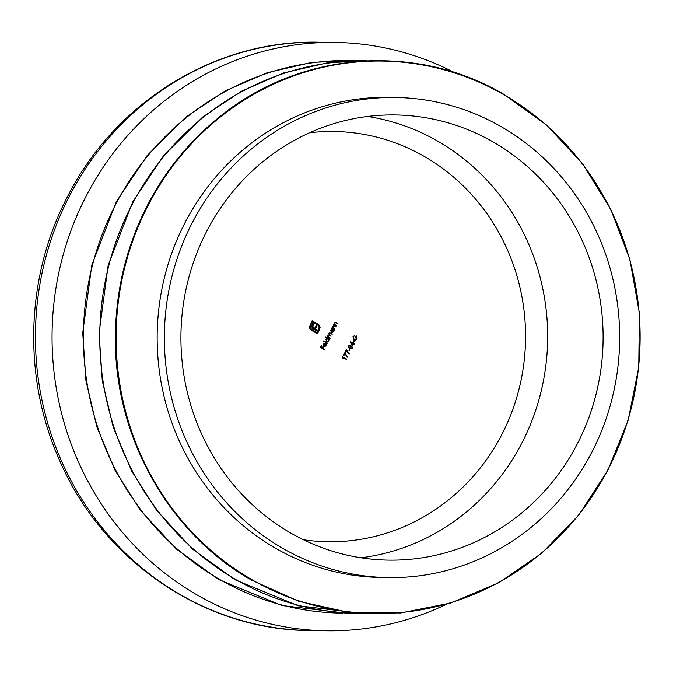 <?xml version="1.0" encoding="UTF-8"?>
<svg xmlns="http://www.w3.org/2000/svg" width="673" height="673" viewBox="0 0 673 673"><rect width="100%" height="100%" fill="white"/><g stroke="black" fill="none" stroke-linecap="round" stroke-linejoin="round"><path stroke-width="1.01" d="M388.414 577.577L381.212 577.468A240.068 227.642 -89.1 0 1 275.181 548.007A240.068 227.642 -89.1 0 1 185.285 222.166A240.068 227.642 -89.1 0 1 388.397 97.392L395.598 97.501A240.068 227.642 90.9 0 0 192.495 222.267A240.068 227.642 90.9 0 0 388.414 577.577A240.068 227.642 90.9 0 0 591.525 452.803A240.068 227.642 90.9 0 0 395.598 97.501M207.006 230.654A222.612 211.086 90.9 0 0 388.674 560.121A222.612 211.086 90.9 0 0 577.013 444.424A222.612 211.086 90.9 0 0 395.337 114.957A222.612 211.086 90.9 0 0 207.006 230.654M454.073 72.39A294.194 278.967 90.9 0 0 335.432 42.466A294.194 278.967 90.9 0 0 86.539 195.372A294.194 278.967 90.9 0 0 326.632 630.786A294.194 278.967 90.9 0 0 446.106 604.421M333.959 326.111L333.009 326.548L333.228 327.987L334.775 329.434L331.974 327.81L332.664 327.734L332.698 326.287L333.707 325.639L336.13 326.834L333.715 326.069L332.454 326.548M335.743 322.678L334.792 323.124L335.011 324.563L336.559 326.001L333.758 324.378L334.456 324.31L334.481 322.863L335.499 322.216L337.913 323.402L335.499 322.636L334.237 323.116M342.927 357.413L342.599 358.036L342.717 356.825L346.368 359.407L342.414 357.405M330.233 338.157L327.238 336.904L327.919 336.82L327.911 335.491L329.08 334.935L328.971 333.455L329.871 332.883L332.344 334.102L329.282 333.724L330.199 335.499L331.293 336.13L328.222 335.751L329.055 337.476L330.233 338.157L329.619 338.275M330.636 333.589L328.87 333.715M327.944 335.432L328.853 335.331L327.81 335.743M327.162 338.41L325.673 337.08L329.61 339.352L328.937 339.436L328.845 340.95L326.582 341.657L325.942 339.268L327.162 338.41M327.347 341.876L326.582 341.657M353.3 343.878L352.299 345.804L350.44 341.758L353.098 343.289L353.729 343.053L354.183 344.391L352.795 343.869M324.394 349.38L320.365 347.52L321.391 345.552L321.787 345.779L320.945 347.386L322.131 348.067L322.964 346.46L323.36 346.688L322.527 348.294L324.394 349.38L323.772 349.497M345.013 353.409L344.038 355.285L343.642 355.058L344.938 352.568L347.436 357.186L344.5 353.401M346.637 350.288L345.653 352.172L345.266 351.937L346.561 349.447L349.06 354.074L346.124 350.28M350.12 349.001L349.312 350.566L348.917 350.339L349.724 348.774L350.12 349.001L349.615 348.993M349.758 345.552L348.732 346.015L348.69 347.571L348.336 345.796L349.952 345.19L350.49 346.115L351.853 346.023L352.366 348.134L350.532 348.833L351.971 347.899L351.701 346.402L350.238 347.175L349.758 345.552L348.942 345.468M349.455 345.056L349.935 346.107M351.045 345.863L351.752 346.435M351.121 348.951L350.532 348.833M350.717 348.471L351.415 348.463M351.701 346.402L350.784 346.292M309.437 327.103L312.112 320.769L319.061 324.958L320.096 327.583L319.296 330.174L318.565 329.753L319.162 326.834L317.849 325.093L312.44 321.963L310.598 325.496L310.379 327.717L311.692 329.442L317.101 332.563L317.639 331.52L312.264 328.18L311.675 325.976L312.768 323.469L313.727 324.024L312.768 326.111L313.744 327.886L314.611 328.382L316.15 325.421L317.092 325.968L315.553 328.929L318.926 330.872L317.429 333.758L311.288 330.207L309.967 328.878L309.437 327.103M356.581 338.965L354.94 340.302L355.495 340.311L353.939 340.058L353.056 336.719L354.764 335.331L353.443 336.954L354.116 339.688L354.923 339.907L353.561 339.68L356.757 338.712L356.412 336.424L355.714 337.77L355.319 337.543L356.21 335.827L357.136 338.973L354.991 340.361M354.343 340.9L353.527 342.456L353.132 342.229L353.948 340.673L354.343 340.9L353.83 340.891M324.596 343.23L325.74 343.466L324.361 346.115L324.941 346.275L323.806 346.107L325.959 345.636L326.262 343.97L326.329 345.787L324.108 346.444L323.351 345.56L323.427 344.096L324.857 343.205M324.916 346.671L324.108 346.444M327.608 343.196L323.671 340.925L327.608 343.196L326.994 343.314M331.873 329.307L331.537 328.643L334.346 330.258L333.673 330.342L333.572 331.865L331.309 332.563L330.679 330.174L331.873 329.307M332.083 332.782L331.309 332.563M321.282 345.771L321.787 345.779M322.131 348.067L320.945 347.386M322.855 346.679L323.36 346.688M322.081 348.067L322.527 348.294M321.972 348.286L323.839 349.371M347.293 356.959L347.764 356.968M348.917 353.847L349.388 353.855M348.244 346.006L348.732 346.015M348.378 347.201L348.883 347.209M350.061 346.107L350.49 346.115M350.49 345.855L351.298 346.015M351.828 348.126L352.366 348.134M351.769 348.202L350.826 348.917M351.146 346.393L349.682 347.175M349.203 345.543L348.177 346.006M311.986 321.013L318.245 324.319M317.69 324.31L319.061 324.958M318.506 324.95L319.633 325.774M319.078 325.766L319.549 327.574L320.096 327.583M319.549 327.574L318.859 329.921M310.598 325.496L310.051 325.488L311.885 321.955L312.44 321.963M310.051 325.488L309.824 327.709L310.379 327.717M309.824 327.709L311.692 329.442M311.136 329.434L317.101 332.563M312.642 323.705L313.727 324.024M313.172 324.016L312.474 325.353L313.029 325.362M312.474 325.353L312.213 326.102L312.768 326.111M312.213 326.102L312.81 326.792M312.255 326.784L313.13 327.389M312.575 327.381L314.611 328.382M316.024 325.665L317.092 325.968M316.546 325.959L314.998 328.92L315.553 328.929M314.998 328.92L318.926 330.872M318.371 330.864L317 333.505M354.259 335.533L354.881 335.802M354.326 335.793L352.896 336.946M352.946 336.946L353.443 336.954M355.908 336.416L356.412 336.424L356.067 336.105M356.606 338.965L357.136 338.973M350.54 342.128L353.098 343.289M353.224 343.045L353.729 343.053M353.047 343.289L353.493 343.516M352.938 343.508L354.377 344.029M352.273 344.862L352.904 343.651L351.239 342.692L351.844 344.854M350.81 342.683L351.239 342.692M325.875 345.779L326.329 345.787M325.589 346.073L324.638 346.637M324.05 343.222L325.74 343.466M324.655 343.625L323.225 344.273M323.511 345.872L324.041 345.88L325.21 343.634L324.285 343.567M323.242 345.19L324.041 345.88M323.351 344.273L323.646 345.199M325.21 343.634L323.78 344.282M323.553 341.161L327.061 343.188M325.547 337.316L329.61 339.352M328.374 340.95L328.845 340.95M328.146 341.177L327.07 341.842M326.043 341.161L327.347 341.447L326.775 341.295L328.508 340.74L328.029 338.906L326.885 338.729M327.473 338.898L325.74 339.453M328.029 338.906L326.296 339.461L326.775 341.295L326.22 341.287M325.858 339.453L326.296 339.461M327.305 336.778L327.919 336.82M329.602 332.916L332.344 334.102M330.081 333.581L328.727 333.715M328.878 334.935L331.293 336.13M327.717 336.811L329.677 338.149M342.599 357.06L346.561 359.046M333.825 324.26L334.456 324.31M335.221 322.249L337.913 323.402M334.372 323.116L334.792 323.124M334.271 324.302L335.011 324.563M334.456 324.554L336.752 325.639M332.033 327.684L332.664 327.734M333.429 325.673L336.13 326.834M332.588 326.548L333.009 326.548M332.487 327.734L333.228 327.987M332.672 327.978L334.969 329.063M331.419 328.878L334.346 330.258M333.11 331.856L333.572 331.865M332.874 332.092L331.806 332.756M330.779 332.075L332.083 332.361L331.503 332.201L333.236 331.646L332.756 329.82L331.612 329.635M332.201 329.812L330.468 330.359M332.756 329.82L331.023 330.367L331.503 332.201L330.948 332.193M330.594 330.359L331.023 330.367M367.593 116.471A222.612 211.086 -89.1 0 1 521.583 443.591A222.612 211.086 -89.1 0 1 360.989 557.774M303.422 539.738A205.147 194.531 90.9 0 0 501.528 435.128A205.147 194.531 90.9 0 0 492.72 222.283A205.147 194.531 90.9 0 0 309.513 132.774M504.279 94.969A276.3 261.999 90.9 0 0 148.489 204.668A276.3 261.999 90.9 0 0 251.946 579.689A276.3 261.999 90.9 0 0 607.736 469.99A276.3 261.999 90.9 0 0 504.279 94.969M367.222 60.839A276.3 261.999 90.9 0 0 108.673 266.045A276.3 261.999 90.9 0 0 235.592 579.445A276.3 261.999 90.9 0 0 358.978 613.364M350.869 60.595A276.3 261.999 90.9 0 0 92.319 265.801A276.3 261.999 90.9 0 0 219.238 579.201A276.3 261.999 90.9 0 0 342.624 613.12M310.001 630.534C202.952 630.189 100.555 559.263 58.181 457.085C22.335 374.684 26.054 275.106 67.956 195.767C115.84 101.446 216.353 39.606 318.809 42.214A294.194 278.967 90.9 0 0 69.908 195.12A294.194 278.967 90.9 0 0 310.001 630.534L326.632 630.786M319.111 329.45L319.667 329.459M313.189 327.877L313.744 327.886M330.266 333.219L330.822 333.228M329.644 335.491L330.199 335.499M328.5 337.467L329.055 337.476M335.928 322.569L336.483 322.577M335.188 325.042L335.734 325.051M334.144 325.993L334.7 326.001M333.396 328.474L333.951 328.483M251.475 580.059C167.493 532.696 112.988 433.875 115.445 333.396C116.32 286.664 127.55 242.869 149.137 202.009C166.954 168.755 190.257 140.514 219.028 117.304C299.073 51.417 415.922 42.113 504.27 94.59L546.72 125.186L582.675 163.926L610.764 209.337L629.903 259.66L639.35 312.97L638.753 367.222L628.128 420.322L607.879 470.225L578.797 515.03L542.001 552.996L498.886 582.675L451.129 602.932L400.561 612.977L349.11 612.438L298.77 601.317L251.475 580.059M365.557 613.768L298.232 605.75L235.121 579.815L192.655 549.21L156.691 510.445L131.521 470.78L113.207 427.128L102.288 380.792L99.091 333.152L108.168 265.255L132.783 201.765L163.623 155.64L202.674 117.06L241.296 91.292L283.577 72.97L328.197 62.648L373.818 60.637M349.203 613.524L281.878 605.507L218.767 579.571L176.301 548.966L140.337 510.201L115.167 470.528L96.853 426.884L85.934 380.548L82.737 332.908L91.814 265.011L116.429 201.521L147.269 155.396L186.32 116.808L224.942 91.048L267.223 72.726L311.843 62.404L357.464 60.393M318.809 42.214L335.432 42.466M351.07 348.521L350.515 348.513M329.905 333.295L329.349 333.286"/></g></svg>
